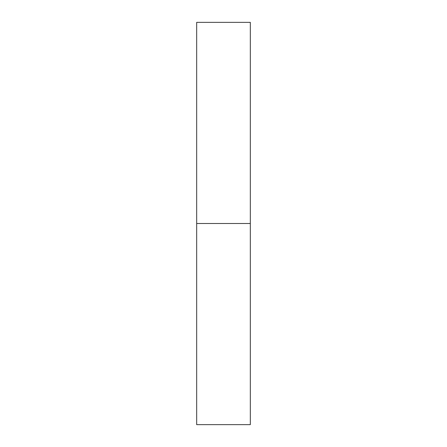 <?xml version="1.0" encoding="UTF-8"?>
<svg xmlns="http://www.w3.org/2000/svg" width="447" height="447" viewBox="0 0 447 447"><rect width="100%" height="100%" fill="white"/><g stroke="black" fill="none" stroke-linecap="round" stroke-linejoin="round"><path stroke-width="0.67" d="M250.32 223.5L250.32 424.65L250.32 223.5L196.68 223.5L196.68 424.65L196.68 223.5L250.32 223.5L250.32 22.35L250.32 223.5L250.32 22.35L196.68 22.35L196.68 424.65L250.32 424.65L250.32 223.5"/></g></svg>
